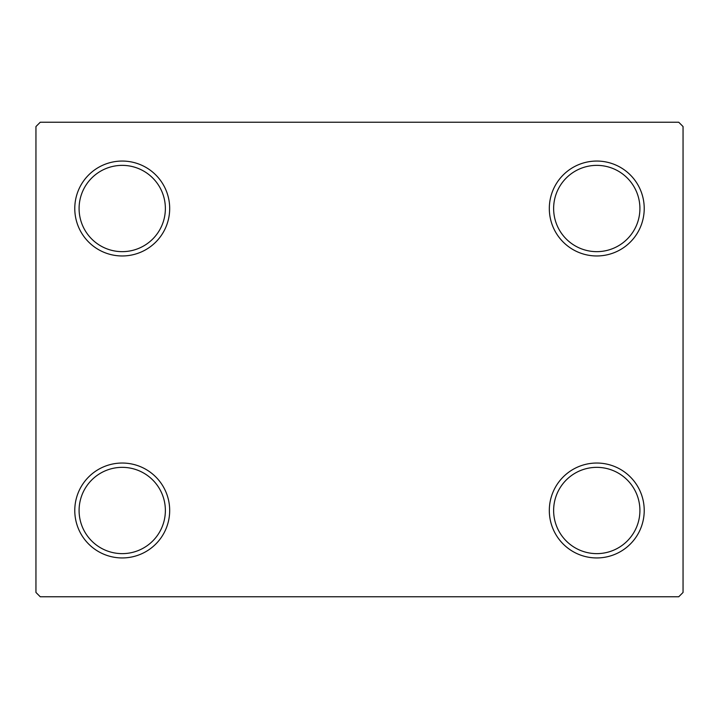 <?xml version="1.0" encoding="UTF-8"?>
<svg xmlns="http://www.w3.org/2000/svg" width="719" height="719" viewBox="0 0 719 719"><rect width="100%" height="100%" fill="white"/><g stroke="black" fill="none" stroke-linecap="round" stroke-linejoin="round"><path stroke-width="1.08" d="M549.316 510.49A47.454 47.454 0 0 0 596.77 557.944A47.454 47.454 0 0 0 644.224 510.49A47.454 47.454 0 0 0 596.77 463.036A47.454 47.454 0 0 0 549.316 510.49M639.91 510.49A43.14 43.14 0 0 1 596.77 553.63A43.14 43.14 0 0 1 553.63 510.49A43.14 43.14 0 0 1 596.77 467.35A43.14 43.14 0 0 1 639.91 510.49M549.316 208.51A47.454 47.454 0 0 0 596.77 255.964A47.454 47.454 0 0 0 644.224 208.51A47.454 47.454 0 0 0 596.77 161.056A47.454 47.454 0 0 0 549.316 208.51M639.91 208.51A43.14 43.14 0 0 1 596.77 251.65A43.14 43.14 0 0 1 553.63 208.51A43.14 43.14 0 0 1 596.77 165.37A43.14 43.14 0 0 1 639.91 208.51M74.776 208.51A47.454 47.454 0 0 0 122.23 255.964A47.454 47.454 0 0 0 169.684 208.51A47.454 47.454 0 0 0 122.23 161.056A47.454 47.454 0 0 0 74.776 208.51M165.37 208.51A43.14 43.14 0 0 1 122.23 251.65A43.14 43.14 0 0 1 79.09 208.51A43.14 43.14 0 0 1 122.23 165.37A43.14 43.14 0 0 1 165.37 208.51M74.776 510.49A47.454 47.454 0 0 0 122.23 557.944A47.454 47.454 0 0 0 169.684 510.49A47.454 47.454 0 0 0 122.23 463.036A47.454 47.454 0 0 0 74.776 510.49M165.37 510.49A43.14 43.14 0 0 1 122.23 553.63A43.14 43.14 0 0 1 79.09 510.49A43.14 43.14 0 0 1 122.23 467.35A43.14 43.14 0 0 1 165.37 510.49M678.736 122.23L40.264 122.23L35.95 126.544L35.95 592.456L40.264 596.77L678.736 596.77L683.05 592.456L683.05 126.544L678.736 122.23"/></g></svg>
